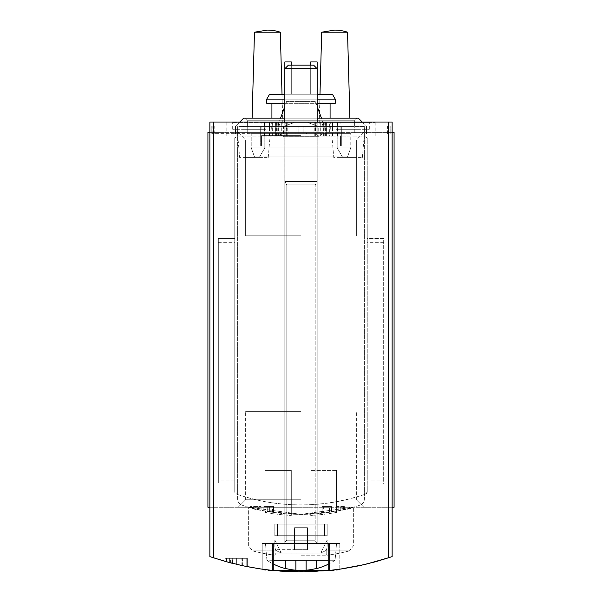 <?xml version="1.0" encoding="UTF-8"?>
<svg xmlns="http://www.w3.org/2000/svg" width="602" height="602" viewBox="0 0 602 602"><rect width="100%" height="100%" fill="white"/><g stroke="black" fill="none" stroke-linecap="round" stroke-linejoin="round"><path stroke-width="0.45" stroke-dasharray="3.01 2.26" d="M262.743 569.266L262.216 569.191C264.534 570.102 277.462 570.997 301 571.9C324.538 570.997 337.466 570.102 339.784 569.191C342.071 572.133 259.906 572.126 262.216 569.191L262.216 543.463L339.784 543.463L262.216 543.463L272.443 543.463L272.443 570.433L262.239 569.199L279.787 571.095M330.829 570.305L339.769 569.199L329.557 570.433L329.557 543.463L339.784 543.463L262.216 543.463L262.216 569.191M390.058 557.317L392.135 556.609C331.378 576.882 270.622 576.882 209.865 556.609L211.912 557.309M229.633 562.622C216.554 559.281 245.548 566.715 246.203 566.474A279.223 279.223 0 0 1 226.525 561.786A279.223 279.223 0 0 0 241.869 565.564L229.633 562.622L229.633 558.325L226.525 558.325L246.203 558.325L242.132 558.325L242.132 565.624L232.417 563.344L246.203 566.474A279.223 279.223 0 0 1 242.132 565.624M226.525 558.325L226.525 561.786L226.525 558.325L226.525 561.786L246.203 566.474L246.203 558.325L229.633 558.325M263.736 569.402L265.497 569.635M329.603 570.433L339.784 569.191L339.784 543.463L339.784 569.191M213.417 557.806L209.865 556.609L209.865 122.04L392.135 122.04L209.865 122.04L392.135 122.04L392.135 556.609L388.583 557.806C330.197 576.49 271.803 576.49 213.417 557.806L213.417 122.04M236.345 564.307L247.633 566.753A279.223 279.223 0 0 1 236.368 564.315A279.223 279.223 0 0 0 242.614 565.729L231.853 563.201A279.223 279.223 0 0 0 236.345 564.307A279.223 279.223 0 0 1 232.297 563.314A279.223 279.223 0 0 0 236.368 564.315L236.368 558.325L225.103 558.325L247.633 558.325L236.368 558.325L236.368 564.315L236.345 558.325M225.103 561.388A279.223 279.223 0 0 0 232.297 563.314A279.223 279.223 0 0 1 225.103 561.388L225.103 558.325L225.103 561.388M269.651 511.82L273.835 512.46L269.651 511.82A193.904 193.904 0 0 0 273.534 512.422A193.904 193.904 0 0 1 263.834 510.782A193.904 193.904 0 0 0 267.709 511.497A193.904 193.904 0 0 0 269.651 511.82L269.651 506.621L273.835 506.621L263.834 506.621L269.651 506.621L269.651 511.82L269.651 506.621M340.747 510.255L344.931 509.33L340.747 510.255A193.904 193.904 0 0 0 344.63 509.405A193.904 193.904 0 0 1 334.93 511.384A193.904 193.904 0 0 0 338.813 510.654A193.904 193.904 0 0 0 340.747 510.255L340.747 506.621L344.931 506.621L334.93 506.621L340.747 506.621L340.747 510.255L340.747 506.621M301 514.371C332.786 512.009 350.244 509.608 353.351 507.17L300.992 514.371L248.649 507.17C251.771 509.608 269.222 512.009 301 514.371C332.786 512.009 350.244 509.608 353.351 507.17L300.992 514.371L248.649 507.17C251.771 509.608 269.222 512.009 301 514.371M383.67 480.05L383.67 238.384L367.25 238.384L367.25 491.676A2.589 2.589 0 0 1 365.512 494.122C322.446 508.472 279.441 508.472 236.488 494.122A2.589 2.589 0 0 1 234.75 491.676L234.75 483.993L218.33 483.993L218.33 238.384L234.75 238.384L234.75 138.197L234.75 491.676L236.488 494.122A197.78 197.78 0 0 0 237.655 494.52L237.655 499.073A6.464 6.464 0 0 0 242.162 505.228A193.904 193.904 0 0 0 359.838 505.228A6.464 6.464 0 0 0 364.345 499.073L364.345 494.52A197.78 197.78 0 0 0 365.512 494.122L367.25 491.676L367.25 483.993L383.67 483.993L383.67 238.384L367.25 238.384L367.25 138.197L365.956 136.91L364.345 136.91L364.345 126.563L237.655 126.563L237.655 499.073A6.464 6.464 0 0 0 242.162 505.228A193.904 193.904 0 0 0 359.838 505.228A6.464 6.464 0 0 0 364.345 499.073L364.345 126.563L237.655 126.563L237.655 494.52A197.78 197.78 0 0 0 364.345 494.52L364.345 136.91L236.044 136.91L365.956 136.91A1.294 1.294 0 0 1 367.25 138.197L367.25 483.993L383.67 483.993L383.67 480.05L367.25 480.05M329.475 512.272L329.475 506.621L323.65 506.621L323.65 513.047L322.168 513.213A193.904 193.904 0 0 0 329.475 512.272L331.536 511.956A193.904 193.904 0 0 1 322.168 513.213L322.168 506.621L331.536 506.621L329.603 506.621L329.603 512.257L324.109 512.994L324.109 506.621L329.603 506.621M324.109 512.994L331.536 511.956A193.904 193.904 0 0 1 329.603 512.257M255.745 509.021L261.118 510.233A193.904 193.904 0 0 1 255.752 509.021A193.904 193.904 0 0 0 258.732 509.713L253.608 508.494A193.904 193.904 0 0 0 255.745 509.021A193.904 193.904 0 0 1 253.818 508.547A193.904 193.904 0 0 0 255.752 509.021L255.752 506.621L250.394 506.621L261.118 506.621L255.752 506.621L255.752 509.021L255.745 506.621M250.394 507.652A193.904 193.904 0 0 0 253.818 508.547A193.904 193.904 0 0 1 250.394 507.652L250.394 506.621L250.394 507.652M209.865 507.268L392.135 507.268L392.135 132.38L209.865 132.38L209.865 122.04L209.865 556.609L209.865 132.38L207.923 132.38L207.923 507.268L392.135 507.268L392.135 132.38L209.865 132.38M301 507.268L238.121 507.268L301 507.268M392.135 507.268L394.077 507.268L394.077 132.38L392.135 132.38M218.33 480.05L218.33 238.384L234.75 238.384L234.75 483.993L218.33 483.993L218.33 480.05L234.75 480.05M236.044 136.91L234.75 138.197A1.294 1.294 0 0 1 236.044 136.91M336.548 470.425L336.548 512.4L336.548 470.425L310.692 470.425L336.548 470.425M310.692 514.131L310.692 515.425A195.198 195.198 0 0 0 336.548 512.4A195.198 195.198 0 0 1 310.692 515.425L310.692 514.131M291.308 470.425L291.308 515.425L291.308 470.425L265.452 470.425L291.308 470.425M265.452 511.09L265.452 512.4A195.198 195.198 0 0 0 291.308 515.425A195.198 195.198 0 0 1 265.452 512.4L265.452 511.09M301 524.071L274.821 524.071L301 524.071M274.821 535.705L274.821 524.071L277.409 524.071L274.821 524.071L277.409 524.071L277.409 535.705L277.409 524.071L274.821 524.071L274.821 535.705L327.179 535.705L327.179 524.071L277.409 524.071L277.409 535.705L274.821 535.705L274.821 524.071L274.821 535.705L327.179 535.705L327.179 524.071L324.591 524.071L327.179 524.071L327.179 535.705L274.821 535.705L277.409 535.705L277.409 524.071L324.591 524.071L324.591 535.705L274.821 535.705L324.591 535.705L324.591 524.071L277.409 524.071L327.179 524.071L327.179 535.705L274.821 535.705M301 539.971L274.821 539.971L301 539.971M274.821 545.871L274.821 539.971L281.337 553.005L320.663 553.005L281.337 553.005A193.904 96.952 -90 0 1 276.762 550.875A193.904 96.952 -90 0 0 281.337 553.005L320.663 553.005A193.904 96.952 -90 0 0 325.238 550.875A193.904 96.952 -90 0 1 320.663 553.005L281.337 553.005A193.904 96.952 -90 0 1 276.762 550.875A5.17 2.589 -90 0 1 274.821 545.871L274.821 539.971L281.337 553.005L274.821 539.971L274.821 545.871A5.17 2.589 -90 0 0 276.762 550.875A193.904 96.952 -90 0 0 281.337 553.005L274.821 539.971L274.821 545.871A5.17 2.589 -90 0 0 276.762 550.875A5.17 2.589 -90 0 1 274.821 545.871L248.649 545.871L274.821 545.871M327.179 545.871L327.179 539.971L320.663 553.005A193.904 96.952 -90 0 0 325.238 550.875A5.17 2.589 -90 0 0 327.179 545.871L327.179 539.971L320.663 553.005L327.179 539.971L327.179 545.871A5.17 2.589 -90 0 1 325.238 550.875A193.904 96.952 -90 0 1 320.663 553.005L327.179 539.971L327.179 545.871A5.17 2.589 -90 0 1 325.238 550.875A5.17 2.589 -90 0 0 327.179 545.871L353.351 545.871L327.179 545.871M317.803 543.395L316.148 542.492L315.222 540.227L315.222 184.867L317.156 181.503L284.844 181.503L286.778 184.867L315.222 184.867L286.778 184.867L286.778 540.227L283.55 543.463L318.45 543.463L283.55 543.463L318.45 543.463L283.55 543.463L286.778 540.227L315.222 540.227L286.778 540.227L315.222 540.227L286.778 540.227L286.778 184.867L315.222 184.867L286.778 184.867L284.844 181.503L317.156 181.503L284.844 181.503L317.156 181.503L317.156 68.726L284.844 68.726L317.156 68.726L284.844 68.726L284.844 94.251L284.844 61.931L291.308 61.931L291.308 94.251L291.308 61.931L284.844 61.931L291.308 61.931L291.308 94.251L284.844 94.251L291.308 94.251L284.844 94.251L291.308 94.251L291.308 65.159M335.254 99.157L332.417 94.251L269.583 94.251L332.417 94.251L269.583 94.251L266.746 99.157L335.254 99.157L266.746 99.157L335.254 99.157L335.254 103.296L266.746 103.296L335.254 103.296L266.746 103.296L266.746 99.157M284.844 122.04L284.844 181.503L284.844 68.726L288.411 65.159L313.589 65.159L288.411 65.159L313.589 65.159L317.156 68.726L317.156 94.251L284.844 94.251L284.844 61.931L284.844 94.251M334.607 126.563L350.123 126.563L334.607 126.563M267.393 126.563L251.877 126.563L267.393 126.563M341.718 126.563L260.282 126.563L341.718 126.563L260.282 126.563L341.718 126.563L341.718 145.955L341.718 126.563L341.718 145.955L260.282 145.955L341.718 145.955L341.718 126.563M260.282 145.955L260.282 126.563L260.282 145.955L341.718 145.955L260.282 145.955L260.282 126.563L260.282 145.955M301 145.955L261.569 145.955L301 145.955M301 135.616L261.569 135.616L301 135.616M284.844 103.296L317.156 103.296M284.844 99.157L317.156 99.157M280.314 32.199L254.465 32.199M347.535 32.199L321.686 32.199M310.692 65.159L310.692 94.251L310.692 61.931L310.692 94.251L310.692 61.931L317.156 61.931L317.156 94.251L317.156 61.931L310.692 61.931L317.156 61.931L317.156 94.251M301 549.664L275.791 549.664L301 549.664M307.464 549.664L294.536 549.664L307.464 549.664L294.536 549.664L307.464 549.664L307.464 527.691L307.464 549.664L307.464 527.691L294.536 527.691L294.536 549.664L294.536 527.691L307.464 527.691L307.464 549.664M327.179 535.705L277.409 535.705L324.591 535.705L324.591 524.071L324.591 535.705L327.179 535.705M307.464 527.691L294.536 527.691L294.536 549.664L294.536 527.691L307.464 527.691M301 122.04L284.197 122.04L301 122.04M301 132.38L238.121 132.38L301 132.38M329.557 543.463L272.443 543.463M301 499.758L245.631 499.758L301 499.758M301 411.602L245.631 411.602L301 411.602M301 543.463L284.197 543.463L301 543.463M301 235.796L245.631 235.796L301 235.796M301 139.89L245.631 139.89L301 139.89M344.931 509.33L344.931 506.621M343.629 509.631L343.629 506.621M344.63 509.405L344.63 506.621L344.63 509.405M334.93 511.384L334.93 506.621L334.93 511.384M338.813 510.654L338.813 506.621L338.813 510.654M323.65 506.621L329.475 506.621M324.975 512.889L324.975 506.621L331.536 506.621L331.536 511.956L331.536 506.621L322.168 506.621L322.168 513.213L322.168 506.621M324.975 506.621L324.109 506.621M331.536 511.956L331.536 506.621M273.835 512.46L273.835 506.621M272.533 512.272L272.533 506.621M273.534 512.422L273.534 506.621L273.534 512.422M263.834 510.782L263.834 506.621L263.834 510.782M267.709 511.497L267.709 506.621L267.709 511.497M261.118 510.233L261.118 506.621L261.118 510.233M253.818 508.547L253.818 506.621L253.818 508.547M258.732 509.713L258.732 506.621M253.608 508.494L253.608 506.621M247.633 566.753L247.633 558.325L247.633 566.753M232.297 563.314L232.297 558.325L232.297 563.314M242.614 565.729L242.614 558.325M231.853 563.201L231.853 558.325M232.417 563.344L232.417 558.325L230.596 558.325L242.132 558.325M246.203 558.325L246.203 566.474L246.203 558.325L232.417 558.325M241.869 565.564L241.869 558.325M328.195 560.266L306.109 560.266L306.109 570.207A61.133 61.133 0 0 0 316.509 568.416A61.133 61.133 0 0 1 306.109 570.207L306.109 560.266L295.891 560.266L295.891 570.207A61.133 61.133 0 0 1 285.491 568.416L285.491 560.266L295.891 560.266L273.805 560.266M328.195 543.463L273.805 543.463M285.491 568.612L285.491 568.416A61.133 61.133 0 0 0 295.891 570.207A61.133 61.133 0 0 1 285.491 568.416L285.491 568.612A61.321 61.321 0 0 1 266.919 560.266L265.452 543.463L336.548 543.463L265.452 543.463L266.919 560.266L295.891 560.266L285.491 560.266L295.891 560.266L295.891 570.207L295.891 560.266L266.919 560.266A61.321 61.321 0 0 0 273.805 564.247M316.509 568.416L316.509 560.266L306.109 560.266L335.081 560.266L295.891 560.266L316.509 560.266L316.509 568.416A61.133 61.133 0 0 1 306.109 570.207L306.109 560.266M285.491 568.416L285.491 560.266L285.491 568.416L285.491 560.266L295.891 560.266L295.891 570.207L295.891 560.266M316.961 125.916L306.621 122.093L295.401 122.086L285.039 125.916L279.027 125.916L366.084 125.916L235.916 125.916L322.973 125.916L316.961 125.916L306.599 122.086L295.379 122.093L285.039 125.916L235.916 125.916L316.961 125.916M296.003 125.916L315.222 125.916L296.003 125.916L305.997 125.916L296.003 125.916L305.997 125.916L305.997 132.38L306.501 133.674L295.499 133.674L296.003 132.38L296.003 125.916L286.778 125.916L305.997 125.916M286.56 133.674L315.44 133.674L286.56 133.674C284.121 137.053 281.683 137.053 279.245 133.674L282.902 136.263L319.098 136.263L322.755 133.674L279.245 133.674L322.755 133.674C319.534 137.369 317.021 136.94 315.222 132.38L305.997 132.38M318.744 133.674L211.806 133.674L247.731 133.674L247.731 125.916L247.731 133.674L318.744 133.674L318.744 125.916L390.194 125.916L354.269 125.916L354.269 133.674L354.269 125.916L211.806 125.916L318.744 125.916M251.23 133.674L350.77 133.674L251.23 133.674L350.77 133.674L251.23 133.674L350.77 133.674L251.23 133.674L251.23 147.896L350.77 147.896L251.23 147.896L350.77 147.896L251.23 147.896L251.23 133.674L251.23 147.896L350.77 147.896L251.23 147.896L254.526 156.941L347.474 156.941L254.526 156.941L347.474 156.941L254.526 156.941L251.23 147.896L254.526 156.941L347.474 156.941L254.526 156.941M316.125 133.674L316.125 125.916L316.125 133.674M303.844 133.674L303.844 125.916L303.844 133.674M235.773 133.674L235.773 125.916M235.45 133.674L235.45 125.916L235.45 133.674M324.207 122.432L269.651 122.432L375.204 122.432L324.207 122.432L324.207 135.999L269.651 135.999L329.362 135.999L329.362 122.432M285.875 133.674L285.875 125.916L285.875 133.674M298.156 133.674L298.156 125.916L298.156 133.674M324.207 135.999L329.362 135.999M366.227 133.674L366.227 125.916M322.025 122.432L275.407 122.432L326.713 122.432L322.025 122.432L322.025 135.999L275.407 135.999L322.025 135.999M326.713 135.999L326.69 122.432L326.713 135.999M331.898 135.999L364.21 135.999L331.898 135.999L333.786 157.589L362.321 157.589L333.786 157.589M334.035 122.432L369.319 122.432L329.159 122.432L334.035 122.432L334.035 129.28L369.319 129.28L334.035 129.28M366.55 133.674L366.55 125.916L366.55 133.674M390.194 133.674L390.194 125.916L390.194 133.674M211.806 133.674L211.806 125.916L211.806 133.674M358.333 118.165L366.084 125.916L235.916 125.916L366.084 125.916L358.333 118.165L243.667 118.165L358.333 118.165L243.667 118.165L358.333 118.165L243.667 118.165L235.916 125.916L243.667 118.165M324.267 125.916L277.733 125.916L324.267 125.916L321.445 118.165M270.005 122.432L332.349 122.432L270.005 122.432L270.005 135.999L226.796 135.999L275.227 135.999L275.227 122.432M270.005 135.999L275.227 135.999M279.975 122.432L326.593 122.432L275.287 122.432L279.975 122.432L279.975 135.999L326.593 135.999L279.975 135.999M275.287 135.999L275.31 122.432L275.287 135.999M237.79 135.999L270.102 135.999L237.79 135.999L239.679 157.589L268.214 157.589L239.679 157.589M267.965 122.432L232.681 122.432L272.841 122.432L267.965 122.432L267.965 129.28L232.681 129.28L267.965 129.28M357.106 129.28L339.009 129.28L357.106 129.28L357.106 157.589L339.009 157.589L357.106 157.589M262.991 129.28L244.894 129.28L262.991 129.28L262.991 157.589L244.894 157.589L262.991 157.589M339.009 157.589L339.009 129.28M244.894 157.589L244.894 129.28M315.328 101.354L286.672 101.354L315.328 101.354L317.156 106.381M301 133.674L288.072 133.674L301 133.674M301 125.916L288.072 125.916L301 125.916M244.766 118.165L357.234 118.165L244.766 118.165L357.234 118.165L244.766 118.165L357.234 118.165L244.766 118.165L247.354 120.746L354.646 120.746L247.354 120.746L354.646 120.746L247.354 120.746L354.646 120.746L247.354 120.746L247.354 125.916L354.646 125.916L247.354 125.916L354.646 125.916L247.354 125.916L247.354 120.746L244.766 118.165L247.354 120.746L247.354 125.916L354.646 125.916L247.354 125.916M259.582 156.941L342.418 156.941L259.582 156.941L342.418 156.941L259.582 156.941L342.418 156.941L259.582 156.941L264.805 147.896L337.195 147.896L264.805 147.896L264.805 125.916L337.195 125.916L264.805 125.916L337.195 125.916L264.805 125.916L337.195 125.916L264.805 125.916L264.805 147.896L337.195 147.896L264.805 147.896L259.582 156.941L264.805 147.896L337.195 147.896L264.805 147.896L264.805 125.916M306.501 133.674L295.499 133.674M284.844 118.165L317.156 118.165M388.583 557.806L388.583 122.04M301 555.187L327.503 555.202L326.209 553.908L275.791 553.908L326.209 553.908L275.791 553.908L326.209 553.908L326.209 549.664L326.209 553.908L327.676 555.187A193.904 193.904 0 0 0 349.476 550.875L325.238 550.875L349.476 550.875L325.238 550.875L349.476 550.875L353.351 545.871L353.351 507.17L353.351 545.871L349.476 550.875A193.904 193.904 0 0 1 327.676 555.187L301 555.202M276.762 550.875L252.524 550.875L276.762 550.875M218.33 242.335L234.75 242.335M383.67 242.335L367.25 242.335M296.003 132.38L315.222 132.38L315.222 125.916L316.313 123.222L319.098 122.04L282.902 122.04L285.687 123.222L286.778 125.916L285.687 123.222L282.902 122.04L295.401 122.04L282.902 122.04L280.118 123.222L279.027 125.916L280.118 123.222L281.209 122.432M314.236 135.999L314.236 122.432M320.708 135.999L320.708 122.432M331.995 135.999L331.995 122.432M337.534 135.999L337.534 122.432M332.635 135.999L332.635 122.432M326.773 135.999L326.773 122.432M313.055 135.999L313.055 122.432M323.372 135.999L323.372 122.432M325.607 135.999L325.607 122.432M315.666 135.999L315.666 122.432M366.896 133.674L366.896 125.916M389.855 133.674L389.855 125.916M387.583 133.674L387.583 125.916M212.197 133.674L212.197 125.916M214.207 133.674L214.207 125.916M283.474 133.674L283.474 125.916M264.466 135.999L264.466 122.432M269.365 135.999L269.365 122.432M277.793 135.999L277.793 122.432M287.764 135.999L287.764 122.432M281.292 135.999L281.292 122.432M272.638 135.999L272.638 122.432M288.945 135.999L288.945 122.432M278.628 135.999L278.628 122.432M276.393 135.999L276.393 122.432M286.334 135.999L286.334 122.432M340.107 129.28L340.107 122.432M336.119 129.28L336.119 122.432M330.287 129.28L330.287 122.432M329.174 129.28L329.174 122.432M332.432 129.28L332.432 122.432M261.893 129.28L261.893 122.432M265.881 129.28L265.881 122.432M271.713 129.28L271.713 122.432M272.826 129.28L272.826 122.432M269.568 129.28L269.568 122.432M248.649 545.871L248.649 507.17L248.649 545.871L252.524 550.875A193.904 193.904 0 0 0 274.324 555.187L275.791 553.908L275.791 549.664L275.791 553.908L274.324 555.187A193.904 193.904 0 0 1 252.524 550.875L248.649 545.871M340.431 145.955L340.431 135.616L340.431 145.955M261.569 145.955L261.569 135.616L261.569 145.955M330.084 103.296L330.084 118.165M271.916 103.296L271.916 118.165M252.11 118.165L251.877 126.563M282.014 94.251L282.902 126.563M319.986 94.251L319.098 126.563M349.89 118.165L350.123 126.563M245.631 499.758L238.121 507.268L245.631 499.758L245.631 411.602L245.631 499.758M356.369 499.758L363.879 507.268L356.369 499.758L356.369 411.602L356.369 499.758M317.803 543.463L317.803 122.04L317.803 543.463M284.197 543.463L284.197 122.04L284.197 543.463M356.369 235.796L356.369 139.89L356.369 235.796L356.369 139.89L363.879 132.38M245.631 235.796L245.631 139.89L245.631 235.796L245.631 139.89L238.121 132.38M230.596 562.878L230.596 558.325M328.195 564.247A61.321 61.321 0 0 0 335.081 560.266L336.548 543.463L335.081 560.266A61.321 61.321 0 0 1 316.509 568.612M318.45 543.463L316.148 542.492L315.222 540.227L315.222 184.867L317.156 181.503L317.156 122.04M315.222 125.916L316.313 123.222L319.098 122.04L282.902 122.04M319.098 122.04L321.882 123.222L322.973 125.916L321.882 123.222L320.791 122.432M286.778 125.916L286.778 132.38C285.386 135.623 284.091 136.91 282.902 136.263L319.098 136.263L315.44 133.674M269.651 135.999L269.651 122.432M375.204 135.999L375.204 122.432M275.407 135.999L275.407 122.432M226.796 135.999L226.796 122.432M332.349 135.999L332.349 122.432M326.593 135.999L326.593 122.432M369.319 129.28L369.319 122.432M329.159 129.28L329.159 122.432M232.681 129.28L232.681 122.432M272.841 129.28L272.841 122.432M362.321 157.589L364.21 135.999M268.214 157.589L270.102 135.999M286.672 101.354L284.844 106.381M280.555 118.165L277.733 125.916M313.928 133.674L313.928 125.916M288.072 133.674L288.072 125.916M282.902 136.263L319.098 136.263L282.902 136.263M347.474 156.941L350.77 147.896L347.474 156.941L350.77 147.896L350.77 133.674M239.792 122.04L235.916 125.916M362.208 122.04L366.084 125.916M337.195 125.916L337.195 147.896L342.418 156.941L337.195 147.896L337.195 125.916L337.195 147.896L342.418 156.941M354.646 125.916L354.646 120.746L354.646 125.916L354.646 120.746L355.391 118.933L357.234 118.165L355.391 118.933L354.646 120.746L355.391 118.933L357.234 118.165"/><path stroke-width="0.9" d="M265.497 569.635L272.044 570.395L330.829 570.305M272.443 570.433L273.729 570.568L272.255 570.418L272.255 543.463M329.557 570.433L342.561 568.792L359.507 565.699L376.227 561.576L392.135 556.609L392.135 122.04L209.865 122.04L209.865 556.609L225.773 561.576L242.493 565.699L259.439 568.792L272.255 570.418M229.633 562.622L211.912 557.309M232.417 563.344L230.596 562.878M246.203 566.474L262.216 569.191M262.743 569.266L263.736 569.402M279.787 571.095L300.699 571.9M300.97 571.9L329.603 570.433M339.784 569.199L365.196 564.42L390.058 557.317M392.135 507.268L394.077 507.268L394.077 132.38L392.135 132.38M209.865 132.38L207.923 132.38L207.923 507.268L209.865 507.268M284.844 103.296L266.746 103.296L266.746 99.157L269.583 94.251L284.844 94.251M317.156 94.251L332.417 94.251L335.254 99.157L317.156 99.157M317.156 103.296L335.254 103.296L335.254 99.157M266.746 99.157L284.844 99.157M280.314 32.199A40.876 40.876 0 0 0 267.393 30.1L254.465 32.199L280.314 32.199L282.014 94.251M347.535 32.199A40.876 40.876 0 0 0 334.607 30.1L321.686 32.199L347.535 32.199L349.89 118.165M291.308 65.159L291.308 61.931L284.844 61.931L284.844 68.726L317.156 68.726L317.156 61.931L310.692 61.931L310.692 65.159M329.745 570.418L329.745 543.463M285.491 568.416L285.491 568.416A61.133 61.133 0 0 0 295.891 570.207L295.891 560.266L328.195 560.266M273.805 560.266L295.891 560.266M306.109 560.266L306.109 570.207A61.133 61.133 0 0 0 316.509 568.416L316.509 568.416M273.805 570.568L273.805 543.463L328.195 543.463L328.195 570.568M284.844 122.04L284.844 68.726L288.411 65.159L313.589 65.159L317.156 68.726L317.156 122.04M317.156 106.381L321.445 118.165M239.792 122.04L243.667 118.165L284.844 118.165M317.156 118.165L358.333 118.165L362.208 122.04M388.583 557.806L388.583 122.04M213.417 557.806L213.417 122.04M330.084 118.165L330.084 103.296M271.916 118.165L271.916 103.296M254.465 32.199L252.11 118.165M321.686 32.199L319.986 94.251M273.805 564.247A61.321 61.321 0 0 0 285.491 568.612M316.509 568.612A61.321 61.321 0 0 0 328.195 564.247M317.803 543.395L318.45 543.463M281.209 122.432L282.902 122.04M320.791 122.432L319.098 122.04M284.844 106.381L280.555 118.165"/></g></svg>

